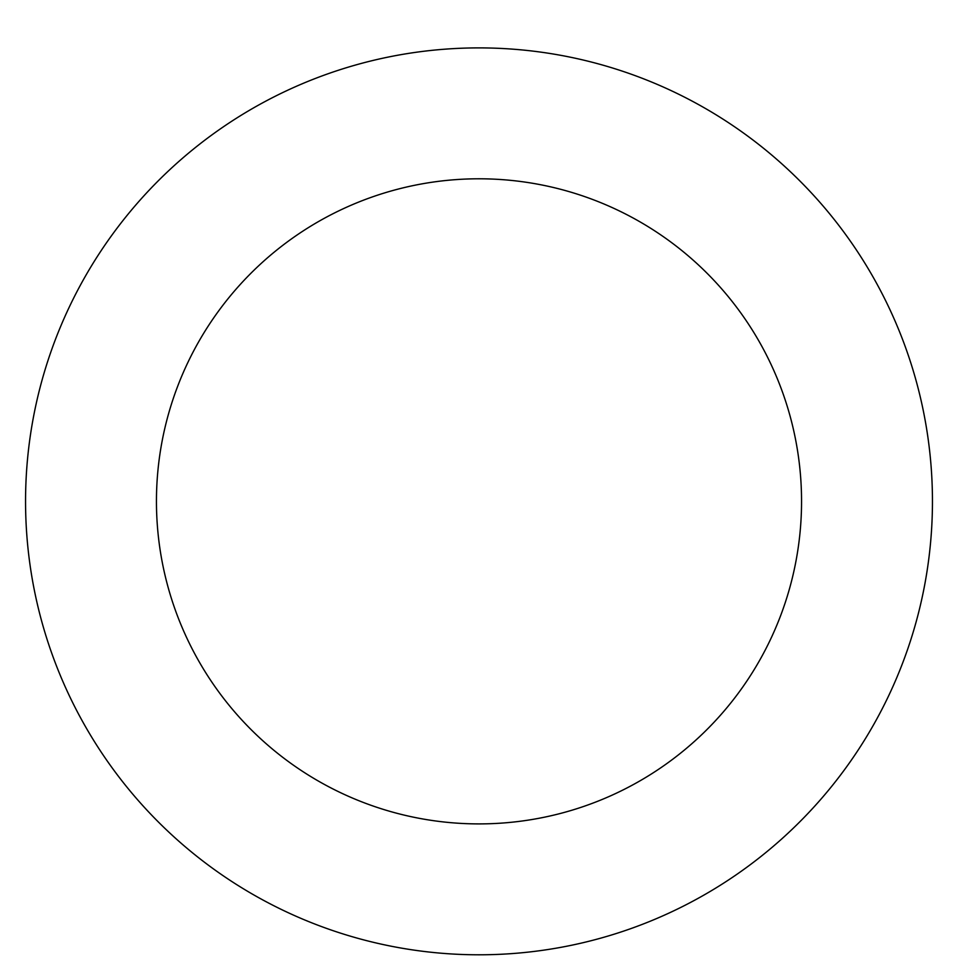 <?xml version="1.0" encoding="UTF-8"?>
<svg xmlns="http://www.w3.org/2000/svg" width="958" height="958" viewBox="0 0 958 958"><rect width="100%" height="100%" fill="white"/><g stroke="black" fill="none" stroke-linecap="round" stroke-linejoin="round"><path stroke-width="1.44" d="M675.306 92.591A453.445 453.445 0 0 0 26.86 535.726A453.445 453.445 0 0 0 734.834 875.732A453.445 453.445 0 0 0 675.306 92.591M618.64 210.592A322.547 322.547 0 0 0 157.375 525.798A322.547 322.547 0 0 0 660.984 767.657A322.547 322.547 0 0 0 618.64 210.592"/></g></svg>
